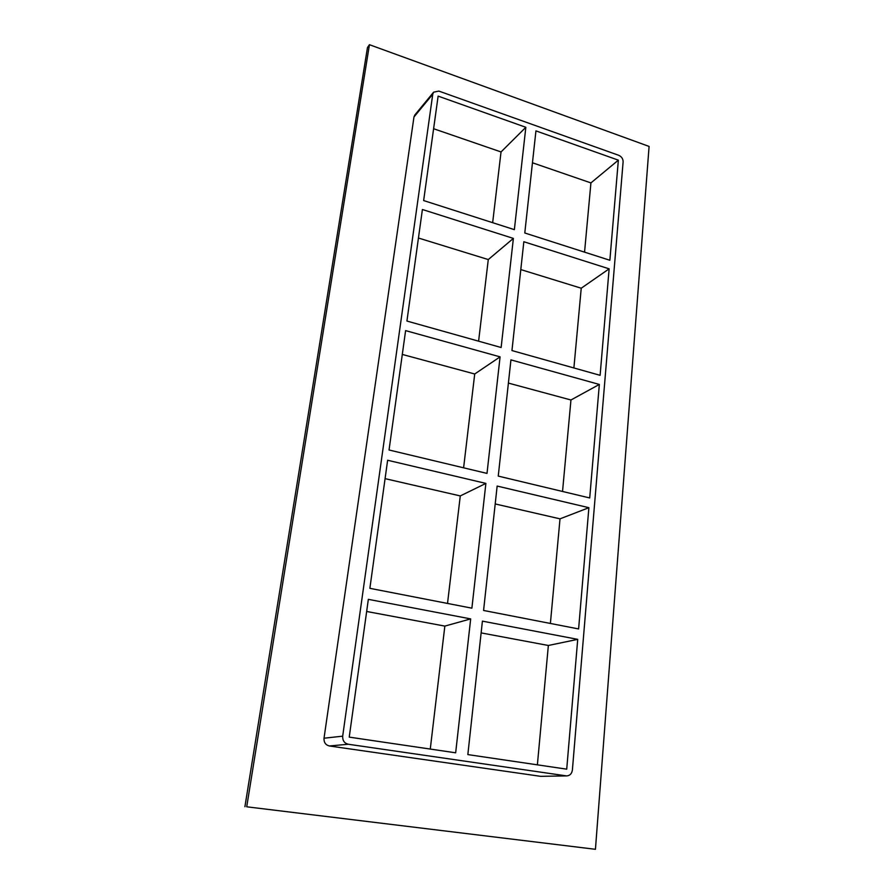 <?xml version="1.0" encoding="UTF-8"?>
<svg xmlns="http://www.w3.org/2000/svg" width="894" height="894" viewBox="0 0 894 894"><rect width="100%" height="100%" fill="white"/><g stroke="black" fill="none" stroke-linecap="round" stroke-linejoin="round"><path stroke-width="1.34" d="M520.8 269.586L581.234 288.214L609.138 268.837L600.109 375.324L511.949 350.56L523.839 241.738L609.138 268.837M513.379 238.407L501.132 347.509L406.926 321.047L422.404 209.509L513.379 238.407L488.28 259.562L478.603 341.184M418.448 238.027L488.28 259.562M609.864 260.266L524.789 232.988L535.942 130.882L618.357 160.16L609.864 260.266M514.363 229.646L423.644 200.558L438.127 96.116L525.84 127.294L514.363 229.646M508.407 383.09L570.953 399.987L599.338 384.442L589.716 497.958L498.249 476.1L510.932 359.88L599.338 384.442M500.081 356.862L487.006 473.407L389.046 449.995L405.608 330.612L500.081 356.862L474.714 373.994L463.606 467.819M402.3 354.437L474.714 373.994M495.209 503.948L560.013 518.844L588.889 507.691L578.608 628.94L483.576 610.457L497.153 486.068L588.889 507.691M485.889 483.408L471.887 608.177L369.87 588.33L387.627 460.254L485.889 483.408L460.276 495.924L447.525 603.439M385.079 478.648L460.276 495.924M573.892 367.959L581.234 288.214M562.538 491.465L570.953 399.987M550.391 623.453L560.013 518.844M584.553 252.153L590.923 182.912L532.455 162.775M433.601 128.725L501.031 151.946L492.65 222.684M537.383 764.839L548.357 645.479L481.128 632.896M366.663 611.474L444.843 626.102L430.271 749.06M501.031 151.946L525.84 127.294M433.624 92.171L414.827 115.002L413.967 116.991L432.752 94.205L433.624 92.171L438.82 91.076L618.771 155.321C621.621 156.64 623.073 158.819 623.118 161.859L572.395 769.991C571.847 773.578 570.037 775.545 566.941 775.891L540.624 776.327L566.941 775.891M432.752 94.205L342.681 736.164L324.019 738.209C323.807 742.422 325.584 745.004 329.372 745.976L540.624 776.327M329.372 745.976L348.247 744.244C344.335 743.227 342.48 740.534 342.681 736.164M348.247 744.244L566.148 775.847M467.841 754.592L482.414 621.14L577.725 639.355L566.718 769.164L467.841 754.592M455.661 752.804L349.23 737.125L368.339 599.349L470.68 618.905L455.661 752.804M590.923 182.912L618.357 160.16M444.843 626.102L470.68 618.905M577.725 639.355L548.357 645.479M595.438 849.3L649.089 146.426L369.434 44.7L246.722 806.801L595.438 849.3L246.722 806.801M413.967 116.991L324.019 738.209M369.434 44.7L367.468 47.561L244.911 806.723"/></g></svg>
